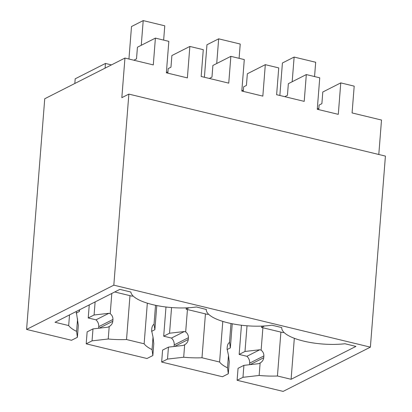 <?xml version="1.0" encoding="UTF-8"?>
<svg xmlns="http://www.w3.org/2000/svg" width="412" height="412" viewBox="0 0 412 412"><rect width="100%" height="100%" fill="white"/><g stroke="black" fill="none" stroke-linecap="round" stroke-linejoin="round"><path stroke-width="0.62" d="M133.874 60.219L136.516 58.88L137.433 47.231L155.401 38.115L168.832 41.36L166.355 72.816L187.378 77.894L189.85 46.438L203.281 49.682L201.169 76.478L228.753 83.136L230.859 56.341L244.29 59.586L241.813 91.042L262.835 96.12L265.307 64.663L278.739 67.908L276.627 94.703L304.211 101.367L306.317 74.572L319.748 77.817L317.271 109.273L338.293 114.351L340.765 82.894L354.196 86.139L352.085 112.934L381.507 120.041L378.798 154.485M155.401 38.115L153.295 64.911L124.949 58.061L121.834 97.675L128.858 94.106L385.416 156.086L370.383 347.146L283.142 391.4L237.111 380.281L242.967 377.31L259.143 375.461A44.285 13.833 4.5 0 0 277.441 375.991L291.099 379.292L355.937 346.399L344.932 343.742A41.823 13.066 4.5 0 1 302.475 340.817A41.823 13.066 4.5 0 1 281.767 327.705A41.823 13.066 4.5 0 1 281.777 327.576L281.767 327.705M262.897 327.767L261.136 350.133C263.016 351.693 263.927 353.625 263.876 355.927L263.732 357.719C263.428 360.021 262.223 361.772 260.127 362.977L258.695 363.667L243.909 365.356L238.054 368.323L237.111 380.281M263.876 355.927L249.667 363.132L249.543 364.713M249.667 363.132A7.38 6.242 63.1 0 0 246.906 356.298L239.145 354.423L245.001 351.451L259.792 349.762L246.906 356.298M241.442 325.233L239.145 354.423M230.988 323.513L229.494 342.49C228.207 343.284 227.45 344.813 227.223 347.069L227.084 348.866L228.485 355.335L229.247 361.813L228.305 373.766L222.454 376.738L161.653 362.05L167.509 359.084L183.685 357.235A44.285 13.833 4.5 0 0 201.983 357.765L205.439 313.882M167.509 359.084L168.451 347.125L162.596 350.097L161.653 362.05M184.298 344.942L184.669 344.751C186.765 343.546 187.965 341.79 188.274 339.493L188.418 337.696L174.209 344.906L174.085 346.482M174.209 344.906A7.38 6.242 63.1 0 0 171.449 338.067L163.688 336.192L169.543 333.226L171.562 307.558M165.984 307.002L163.688 336.192M152.847 355.541L146.991 358.512L86.196 343.824L92.051 340.853L108.227 339.004A44.285 13.833 4.5 0 0 126.525 339.534L144.133 343.788A44.285 13.833 4.5 0 0 152.043 349.592L152.847 355.541L153.789 343.587L153.027 337.104L152.043 349.592M111.812 293.452L110.22 313.676C112.1 315.237 113.012 317.168 112.955 319.465L112.816 321.262C112.507 323.564 111.307 325.315 109.211 326.52L107.779 327.21L92.988 328.9L87.138 331.866L86.196 343.824M98.623 328.256L98.751 326.675A7.38 6.242 63.1 0 0 95.991 319.841L88.23 317.966L94.085 314.995L108.871 313.305L95.991 319.841M89.26 304.895L88.23 317.966M76.235 311.498L78.332 325.356L77.389 337.31L71.534 340.281L26.584 329.425L44.738 98.751L124.949 58.061M74.819 83.492L75.19 78.805L105.451 63.453L105.086 68.14M317.286 109.056L318.852 108.263M318.744 109.628L319.099 105.07L321.88 103.659L322.797 92.01L340.765 82.894M370.383 347.146L113.82 285.166L128.858 94.106M26.584 329.425L113.82 285.166M77.389 337.31L76.586 331.361A44.285 13.833 4.5 0 1 68.675 325.562L55.023 322.261L119.856 289.373L130.862 292.031A41.823 13.066 4.5 0 0 153.918 304.932A41.823 13.066 4.5 0 0 196.442 306.966L206.304 309.479A41.823 13.066 4.5 0 1 206.319 309.35M281.777 327.576L271.899 325.192A41.823 13.066 4.5 0 1 228.279 322.9A41.823 13.066 4.5 0 1 206.304 309.479M243.909 365.356L242.967 377.31M259.143 375.461L260.127 362.977L259.756 363.173M261.136 350.133L259.792 349.762M247.02 325.784L245.001 351.451M227.053 349.582L230.344 347.908L232.239 323.77M230.344 347.908L229.608 342.47L229.227 342.666M228.485 355.335L227.501 367.818L228.305 373.766M227.501 367.818A44.285 13.833 4.5 0 1 219.591 362.019L201.983 357.765M183.685 357.235L184.669 344.751L183.237 345.436L168.451 347.125M188.418 337.696C188.469 335.394 187.558 333.468 185.678 331.907L184.329 331.536L171.449 338.067M184.329 331.536L169.543 333.226M151.59 331.351L154.881 329.682L156.781 305.539M153.027 337.104L151.621 330.64L151.765 328.843C151.992 326.582 152.749 325.058 154.037 324.259L153.769 324.435M155.53 305.282L154.037 324.259L154.881 329.682M92.988 328.9L92.051 340.853M108.227 339.004L109.211 326.52L108.84 326.716M110.22 313.676L108.871 313.305M95.115 301.924L94.085 314.995M76.132 313.125L79.423 311.451L79.552 309.819M79.228 309.984L79.423 311.451M105.451 63.453L111.461 64.905M166.371 72.6L167.931 71.806M241.829 90.825L243.389 90.032M189.85 46.438L171.881 55.553L170.965 67.202L168.184 68.613L167.823 73.171M306.317 74.572L288.349 83.688L287.432 95.337L284.795 96.676M265.307 64.663L247.339 73.779L246.422 85.428L243.641 86.839L243.286 91.397M230.859 56.341L212.891 65.457L211.974 77.111L209.337 78.45M77.569 318.878L76.586 331.361M69.515 314.912L68.675 325.562M291.099 379.292L294.322 338.293M280.896 332.113L277.441 375.991M222.789 321.406L219.591 362.019M187.439 309.536L185.678 331.907M147.331 303.175L144.133 343.788M129.981 295.656L126.525 339.534M264.545 325.959L261.599 327.452L283.162 332.659L283.873 332.299M292.18 81.741L294.127 57.057L282.416 62.995L279.856 95.486M314.557 76.56L315.685 62.264L294.127 57.057M261.599 327.452L261.708 326.103M189.087 307.728L186.142 309.221L207.705 314.433L208.41 314.073M216.722 63.515L218.664 38.831L206.958 44.769L204.398 77.255M239.099 58.334L240.227 44.038L218.664 38.831M186.142 309.221L186.25 307.877M114.732 291.974L132.242 296.202L132.952 295.842M141.264 45.284L143.206 20.6L131.5 26.538L128.941 59.029M163.641 40.103L164.769 25.807L143.206 20.6M263.732 357.719L250.069 364.651M188.274 339.493L174.611 346.425M112.816 321.262L99.153 328.194M112.955 319.465L98.751 326.675"/></g></svg>
